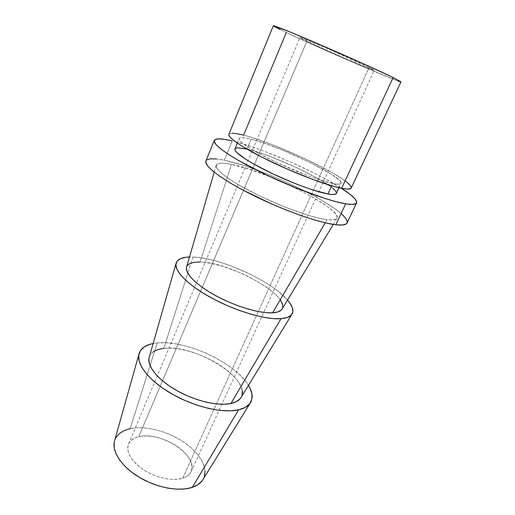 <?xml version="1.0" encoding="UTF-8"?>
<svg xmlns="http://www.w3.org/2000/svg" width="515" height="515" viewBox="0 0 515 515"><rect width="100%" height="100%" fill="white"/><g stroke="black" fill="none" stroke-linecap="round" stroke-linejoin="round"><path stroke-width="0.39" stroke-dasharray="2.58 1.93" d="M182.677 478.242C186.881 476.864 189.694 474.65 191.11 471.592C199.305 455.891 160.397 430.611 138.741 436.72L306.876 41.213C325.499 50.161 374.785 71.392 374.263 70.201L369.107 67.42L182.677 478.242L186.733 476.407L189.694 473.845L191.471 470.678L192.031 467.041L191.374 463.082L189.552 458.962L186.668 454.816L182.831 450.805L178.19 447.052L172.918 443.692L167.188 440.834L161.208 438.568L155.163 436.978L149.273 436.115L143.73 436.025L138.741 436.72L134.492 438.194L131.158 440.402L128.879 443.286L127.778 446.75L127.926 450.677L129.342 454.906L132.007 459.283L135.825 463.629L140.659 467.742L146.305 471.457L152.53 474.605L159.058 477.038L165.611 478.667L171.907 479.414L177.675 479.265L182.677 478.242L369.107 67.42L329.948 49.762L310.21 41.393L300.007 37.653L311.491 43.382L343.569 57.719L370.536 68.997L373.935 69.911L369.107 67.42C352.26 59.148 297.792 35.677 299.981 37.595L306.876 41.213L138.741 436.72C133.565 437.962 130.147 440.422 128.493 444.104C125.956 452.395 131.158 461.067 144.103 470.124C156.463 478.023 172.937 481.396 182.677 478.242M273.504 26.02L273.317 25.795C273.452 26.252 277.778 28.505 286.295 32.542L243.627 135.155C234.782 132.889 229.864 132.606 228.86 134.306M332.49 187.969L321.959 180.81L297.844 168.18L270.285 156.515L253.798 150.914L246.981 149.093L251.12 139.217C279.503 145.97 344.677 177.553 341.052 183.308C340.518 184.415 337.75 184.473 332.742 183.482L331.673 185.799L332.742 183.482C320.71 181.08 295.262 171.489 273.581 161.021C251.854 150.547 237.911 141.226 239.205 138.599C239.996 137.215 243.968 137.421 251.12 139.217L246.981 149.093C239.803 147.425 235.786 147.367 234.93 148.912L235.265 148.462M157.249 342.926C185.477 339.675 235.239 362.708 248.468 385.362L246.016 381.795L240.37 375.448L233.237 369.216L224.894 363.281L215.611 357.828L205.685 353.013L195.423 348.983L185.123 345.868L175.119 343.763L165.721 342.758L157.249 342.926L150.084 365.579L157.249 342.926L153.135 343.518L157.249 342.926M202.698 480.019C209.315 469.828 200.876 453.953 184.512 442.649C168.167 431.306 145.507 425.3 130.153 428.609L150.084 365.579L130.153 428.609C121.559 430.546 116.326 434.769 114.446 441.278M192.971 257.011C220.375 257.661 271.431 280.804 287.537 300.026L278.757 291.76L271.006 286.076L262.096 280.495L252.318 275.197L231.396 266.023L220.877 262.438L210.751 259.669L201.339 257.835L192.971 257.011L187.808 273.188L192.971 257.011L189.507 256.991L192.971 257.011M240.878 397.78C253.625 380.167 194.928 343.782 163.841 348.34L187.808 273.188L163.841 348.34C155.562 349.26 150.663 352.312 149.138 357.507M327.044 219.68L325.216 222.815L327.044 219.68L332.812 219.957L336.224 219.087L337.254 217.15L335.973 214.279L332.536 210.622L327.167 206.341L311.665 196.576L291.799 186.314L270.085 176.793L249.112 169.145L231.48 164.375C266.706 170.787 344.084 209.74 336.874 218.489C335.799 219.944 332.523 220.343 327.044 219.68C312.817 217.974 282.896 207.436 257.262 194.812C231.576 182.181 215.038 169.982 216.133 165.489C216.957 162.869 222.074 162.502 231.48 164.375L224.727 163.345L219.757 163.313L216.821 164.337L216.145 166.429L217.864 169.551L222.023 173.626L228.551 178.525L237.248 184.048L259.657 195.977L285.252 207.197L309.161 215.579L319.068 218.218L327.044 219.68M281.995 309.187C291.683 296.46 230.147 261.923 200.078 261.987L231.48 164.375L200.078 261.987C192.153 261.774 187.634 263.538 186.52 267.272M347.091 222.95C352.736 211.704 265.051 167.896 224.276 160.21L232.226 140.917L224.276 160.21C213.545 158.008 207.436 158.266 205.936 160.983M235.336 141.702C264.659 149.337 315.92 171.836 341.387 188.258L325.454 178.956L314.259 173.124L289.681 161.594L264.568 151.326L252.711 147.052L235.336 141.702M216.319 158.935L224.276 160.21L244.805 165.811L269.03 174.669L281.615 179.967L305.955 191.529L316.995 197.477L335.085 208.807L341.451 213.815M347.284 221.547L346.28 223.896M205.961 160.925L206.779 159.933M336.353 193.434C340.286 187.022 275.48 155.279 246.981 149.093L246.923 149.08M336.366 193.402L336.456 192.842M282.272 308.736L282.741 307.378M280.334 299.936L276.613 295.526L271.444 290.872L265.032 286.14L249.472 277.051L240.84 272.976L223.214 266.403L206.978 262.624L200.078 261.987M187.299 265.553L186.668 266.764M114.684 440.428L115.92 437.615M130.153 428.609L137.202 427.714L144.972 427.894L153.2 429.137L161.607 431.377L169.924 434.538L177.894 438.503L185.245 443.164L191.754 448.372L197.174 453.96L201.314 459.747L203.985 465.554L205.054 471.154M204.429 476.343L203.161 479.265M241.252 397.162L242.102 395.056M242.295 390.673L240.75 385.799L237.589 380.637L232.967 375.364L227.076 370.169L220.143 365.212L212.412 360.648L204.12 356.625L195.546 353.264L186.958 350.676L178.621 348.951L170.826 348.153L163.841 348.34M153.322 351.713L150.258 354.841L149.337 356.811M351.211 188.014C355.234 180.92 277.952 143.492 243.627 135.155L251.809 137.499L271.463 144.393L304.236 158.324L333.147 173.182L346.074 181.557M398.25 81.119L347.825 60.197L286.295 32.542C319.075 48.198 400.857 83.443 400.998 81.834M286.295 32.542L279.986 29.503M232.123 133.198L229.362 133.739L228.879 134.273M351.23 187.981L351.281 187.222M332.742 183.482L317.942 179.31L308.472 175.956L276.851 162.579L257.97 153.007L250.515 148.681L241.033 141.85L239.269 139.591L239.526 138.2L241.696 137.685L245.629 138.046L251.12 139.217L265.785 143.749L283.527 150.528L310.912 162.92L332.407 174.881L339.99 180.804L341.13 182.767L340.318 183.913L337.505 184.164L332.742 183.482M191.11 471.592L374.263 70.201M237.331 143.112L239.205 138.599M336.874 218.489L333.289 224.424M216.133 165.489L214.189 172.145M338.992 187.737L341.052 183.308M128.493 444.104L299.981 37.595"/><path stroke-width="0.77" d="M273.317 25.789L228.86 134.306C227.295 137.441 244.02 148.668 270.394 161.362C296.711 174.057 327.476 185.587 341.638 188.303L393.145 77.54C380.019 71.115 348.687 56.985 320.607 44.876C292.469 32.735 273.311 25.061 273.317 25.789L289.713 31.84L324.347 46.492L364.375 64.182L393.145 77.54L341.638 188.303C347.406 189.411 350.599 189.314 351.211 188.014L400.998 81.834L393.145 77.54L400.992 81.84M338.992 187.737L336.353 193.434C335.767 194.664 332.954 194.844 327.913 193.962L313.081 190.029L303.618 186.765L293.318 182.799L272.113 173.497L253.367 163.841L245.99 159.431L236.649 152.382L234.956 149.994L234.943 148.887C233.514 151.835 247.271 161.42 268.862 171.933C290.409 182.445 315.811 191.844 327.913 193.962L331.673 185.799L327.913 193.962L332.722 194.516L335.58 194.123L336.366 193.402M250.251 403.026C253.264 398.166 252.672 392.282 248.468 385.362L249.942 388.04L251.938 393.962L251.854 399.325L249.595 403.902L245.153 407.474L238.612 409.85L192.32 487.357C197.084 485.716 200.541 483.27 202.698 480.019L250.245 403.033C248.076 406.258 244.2 408.53 238.612 409.85C223.24 413.487 195.011 407.069 172.3 394.175C149.537 381.306 136.263 364.466 138.934 354.159C140.466 348.649 145.204 345.102 153.135 343.518L150.026 344.29L144.355 346.853L140.505 350.567L138.709 355.35L139.14 361.06L141.87 367.491L146.884 374.392L154.037 381.48L163.062 388.419L173.574 394.889L185.097 400.567L197.084 405.183L208.955 408.511L220.15 410.423L230.179 410.861L238.612 409.85L192.32 487.357L185.245 488.909L177.025 489.199L167.999 488.181L158.569 485.877L149.157 482.375L140.189 477.836L132.091 472.467L125.197 466.526L119.815 460.281L116.126 454.018L114.246 447.998L114.201 442.462L114.684 440.428M291.902 314.311C294.11 310.725 292.655 305.962 287.537 300.026L289.662 302.711L292.327 307.597L292.874 311.82L291.181 315.186L287.203 317.517L281.01 318.676L230.913 403.509C235.716 402.447 239.037 400.535 240.878 397.78L291.896 314.317C290.209 316.77 286.578 318.225 281.01 318.676C266.126 319.886 237.055 311.562 212.972 298.732C188.838 285.909 174.07 271.115 176.04 263.448C177.186 259.399 181.679 257.243 189.507 256.991L185.954 257.268L180.598 258.633L177.16 261.111L175.879 264.665L176.903 269.191L180.295 274.547L186.018 280.54L193.885 286.919L203.612 293.402L214.781 299.678L226.864 305.44L239.288 310.416L251.449 314.362L262.785 317.105L272.77 318.553L281.01 318.676L230.913 403.509L236.359 401.636L240.125 398.771L241.252 397.162M214.189 172.145L186.52 267.272C184.885 273.613 197.052 285.748 216.731 296.234C236.372 306.734 260.172 313.661 272.647 312.817L325.216 222.815L272.647 312.817C277.443 312.496 280.559 311.279 281.995 309.187L333.289 224.424M345.7 203.824C329.394 201.243 293.305 188.052 262.438 173.027C231.499 158.008 212.251 144.483 214.253 140.441C215.566 138.181 221.559 138.342 232.226 140.917L224.34 139.32L218.495 138.85L215.025 139.584L214.189 141.561L216.191 144.786L221.096 149.176L228.84 154.609L239.211 160.873L266.023 174.752L296.614 188.168L324.933 198.468L336.507 201.828L345.7 203.824L335.857 224.778L345.7 203.824C352.189 204.861 355.814 204.558 356.586 202.916C357.352 200.129 352.286 195.237 341.387 188.258L350.464 194.638L354.816 198.642L356.683 201.713L355.852 203.695L352.189 204.436L345.7 203.824M214.234 140.486L205.936 160.983C203.612 165.83 222.351 180.083 252.904 195.204C283.392 210.332 319.339 222.969 335.857 224.778C342.43 225.506 346.177 224.894 347.091 222.95L356.56 202.968M341.451 213.815L345.61 218.128L347.284 221.547M346.28 223.896L342.469 225.016L335.857 224.778L326.594 223.137L314.987 220.085L301.507 215.727L286.765 210.236L271.489 203.863L242.404 189.81L230.025 182.831L219.866 176.336L212.328 170.613L207.616 165.882L205.794 162.289L205.961 160.925M206.779 159.933L210.384 158.826L216.319 158.935M246.923 149.08L237.486 147.811L235.265 148.462M336.456 192.842L335.387 190.756L332.49 187.969M176.033 263.461L149.138 357.507C146.91 366.03 157.841 379.838 176.407 390.383C194.934 400.953 218.057 406.354 230.913 403.509L223.941 404.275L215.721 403.863L206.579 402.267L196.917 399.531L187.177 395.771L177.804 391.162L169.229 385.915L161.832 380.27L155.929 374.495L151.738 368.843L149.382 363.551L148.906 358.826L149.337 356.811M186.668 266.764L186.379 268.534L187.351 272.293L190.254 276.716L195.024 281.634L201.513 286.836L209.476 292.108L218.572 297.2L228.396 301.88L238.49 305.929L248.385 309.155L257.635 311.427L265.837 312.657L272.647 312.817L277.83 311.942L281.216 310.088L282.272 308.736M282.741 307.378L282.42 303.94L280.334 299.936M200.078 261.987L194.342 262.257L190.009 263.448L187.299 265.553M138.928 354.166L114.446 441.278C111.749 451.623 121.63 466.738 139.205 477.251C156.74 487.795 179.201 491.877 192.32 487.357L197.992 484.641L202.06 480.907L203.161 479.265M115.92 437.615L119.28 433.617L124.102 430.592L130.153 428.609M205.054 471.154L204.429 476.343M242.102 395.056L242.295 390.673M163.841 348.34L157.925 349.531L153.322 351.713M232.123 133.198L236.971 133.694L243.627 135.155L286.295 32.542M400.676 81.853L398.25 81.119M279.986 29.503L273.504 26.02M228.879 134.273L228.885 135.342L230.836 137.994L235.252 141.644L242.044 146.163L261.787 157.107L286.81 168.907L312.412 179.31L333.759 186.391L341.638 188.303L347.258 189.063L350.477 188.677L351.23 187.981M351.281 187.222L349.762 184.801L346.074 181.557M234.93 148.912L237.331 143.112"/></g></svg>
